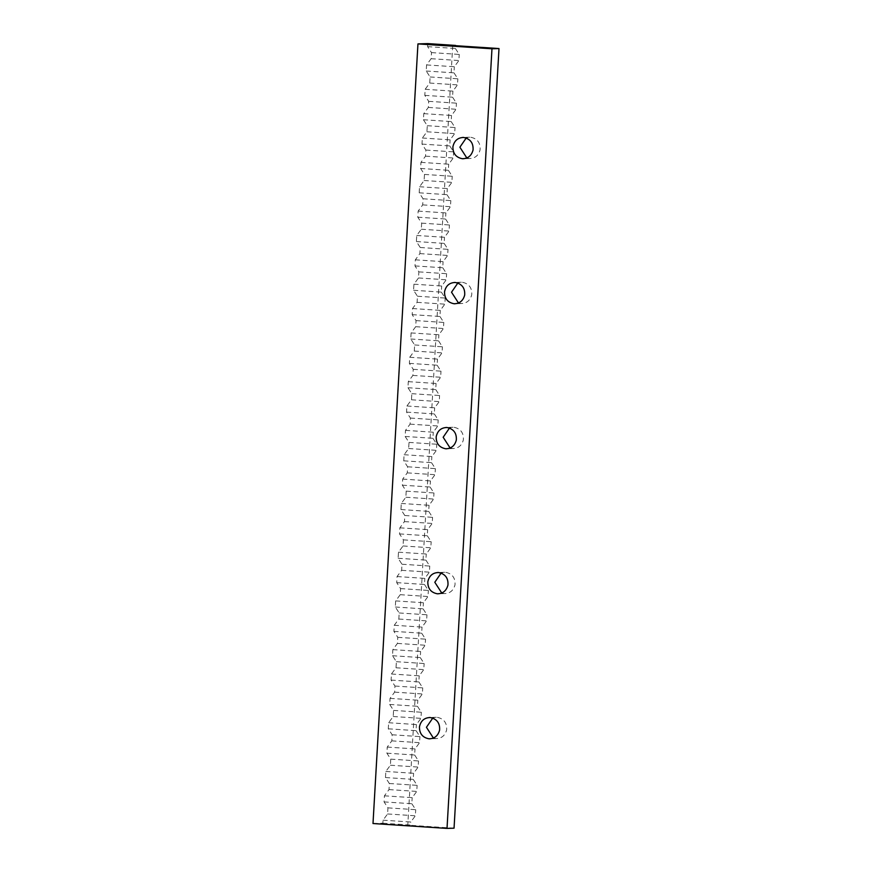<?xml version="1.0" encoding="UTF-8"?>
<svg xmlns="http://www.w3.org/2000/svg" width="872" height="872" viewBox="0 0 872 872"><rect width="100%" height="100%" fill="white"/><g stroke="black" fill="none" stroke-linecap="round" stroke-linejoin="round"><path stroke-width="0.65" stroke-dasharray="4.36 3.27" d="M466.847 157.974L469.452 158.508C474.989 158.442 478.532 155.543 480.091 149.799C480.516 142.823 477.376 138.637 470.673 137.242L466.237 137.983M469.452 158.508L463.348 158.737M458.487 302.998L461.081 303.532C466.629 303.467 470.172 300.557 471.73 294.812C472.155 287.847 469.016 283.662 462.313 282.255L457.865 283.008M461.081 303.532L454.988 303.761M450.126 448.012L452.721 448.546C458.269 448.481 461.811 445.581 463.37 439.837C463.795 432.861 460.656 428.675 453.952 427.28L449.505 428.021M452.721 448.546L446.628 448.786M441.766 593.036L444.36 593.57C449.898 593.505 453.451 590.595 455.01 584.85C455.435 577.885 452.285 573.7 445.592 572.294L441.145 573.046M444.36 593.57L438.267 593.799M433.406 738.05L436 738.584C441.537 738.519 445.091 735.619 446.649 729.875C447.064 722.899 443.924 718.713 437.221 717.318L432.785 718.059M436 738.584L429.907 738.824M372.998 823.528L382.841 823.223L383.026 820.181L387.593 813.958L387.942 807.864L384.072 801.902L384.421 795.82L388.999 789.596L389.348 783.503L385.478 777.541L385.827 771.448L390.405 765.235L390.754 759.141L386.885 753.179L387.233 747.086L391.811 740.862L392.16 734.78L388.291 728.818L388.64 722.725L393.218 716.501L393.566 710.408L389.697 704.456L390.046 698.363L394.624 692.139L394.972 686.046L391.103 680.095L391.452 674.002L396.019 667.778L396.379 661.684L392.509 655.722L392.858 649.64L397.425 643.416L397.785 637.323L393.904 631.361L394.264 625.268L398.831 619.055L399.18 612.962L395.31 606.999L395.659 600.906L400.237 594.682L400.586 588.6L396.716 582.638L397.065 576.545L401.643 570.321L401.992 564.239L398.123 558.276L398.471 552.183L403.049 545.959L403.398 539.866L399.529 533.915L399.877 527.822L404.455 521.598L404.804 515.505L400.935 509.542L401.284 503.46L405.862 497.236L406.21 491.143L402.341 485.181L402.69 479.088L407.257 472.875L407.616 466.782L403.747 460.819L404.096 454.726L408.663 448.513L409.023 442.42L405.142 436.458L405.502 430.365L410.069 424.141L410.418 418.059L406.548 412.096L406.908 406.003L411.475 399.779L411.824 393.686L407.954 387.735L408.303 381.642L412.881 375.418L413.23 369.325L409.36 363.362L409.709 357.28L414.287 351.056L414.636 344.963L410.767 339.001L411.115 332.919L415.693 326.695L416.042 320.602L412.173 314.639L412.521 308.546L417.099 302.333L417.448 296.24L413.579 290.278L413.928 284.185L418.495 277.961L418.854 271.879L414.985 265.916L415.334 259.823L419.901 253.599L420.26 247.506L416.38 241.555L416.74 235.462L421.307 229.238L421.656 223.145L417.786 217.193L418.146 211.1L422.713 204.876L423.062 198.783L419.192 192.821L419.541 186.739L424.119 180.515L424.468 174.422L420.598 168.46L420.947 162.366L425.525 156.153L425.874 150.06L422.004 144.098L422.353 138.005L426.931 131.781L427.28 125.699L423.411 119.737L423.759 113.643L428.337 107.419L428.686 101.337L424.817 95.375L425.165 89.282L429.743 83.058L430.092 76.965L426.223 71.014L426.572 64.92L431.139 58.697L431.498 52.603L427.618 46.641L427.803 43.6M427.618 46.641L455.38 48.472L455.555 45.431M431.498 52.603L459.25 54.435L455.38 48.472M431.139 58.697L458.901 60.528L459.25 54.435M426.572 64.92L454.323 66.741L458.901 60.528M426.223 71.014L453.974 72.834L454.323 66.741M430.092 76.965L457.844 78.796L453.974 72.834M429.743 83.058L457.495 84.889L457.844 78.796M425.165 89.282L452.928 91.113L457.495 84.889M424.817 95.375L452.568 97.195L452.928 91.113M428.686 101.337L456.438 103.158L452.568 97.195M428.337 107.419L456.089 109.251L456.438 103.158M423.759 113.643L451.522 115.475L456.089 109.251M423.411 119.737L451.162 121.557L451.522 115.475M427.28 125.699L455.042 127.519L451.162 121.557M426.931 131.781L454.683 133.612L455.042 127.519M422.353 138.005L450.115 139.836L454.683 133.612M422.004 144.098L449.767 145.929L450.115 139.836M425.874 150.06L453.636 151.881L449.767 145.929M425.525 156.153L453.287 157.974L453.636 151.881M420.947 162.366L448.709 164.198L453.287 157.974M420.598 168.46L448.361 170.291L448.709 164.198M424.468 174.422L452.23 176.253L448.361 170.291M424.119 180.515L451.881 182.335L452.23 176.253M419.541 186.739L447.303 188.559L451.881 182.335M419.192 192.821L446.955 194.652L447.303 188.559M423.062 198.783L450.824 200.615L446.955 194.652M422.713 204.876L450.475 206.708L450.824 200.615M418.146 211.1L445.897 212.921L450.475 206.708M417.786 217.193L445.548 219.014L445.897 212.921M421.656 223.145L449.418 224.976L445.548 219.014M421.307 229.238L449.069 231.069L449.418 224.976M416.74 235.462L444.491 237.282L449.069 231.069M416.38 241.555L444.142 243.375L444.491 237.282M420.26 247.506L448.012 249.338L444.142 243.375M419.901 253.599L447.663 255.431L448.012 249.338M415.334 259.823L443.085 261.655L447.663 255.431M414.985 265.916L442.736 267.737L443.085 261.655M418.854 271.879L446.606 273.699L442.736 267.737M418.495 277.961L446.257 279.792L446.606 273.699M413.928 284.185L441.69 286.016L446.257 279.792M413.579 290.278L441.33 292.109L441.69 286.016M417.448 296.24L445.2 298.06L441.33 292.109M417.099 302.333L444.851 304.154L445.2 298.06M412.521 308.546L440.284 310.377L444.851 304.154M412.173 314.639L439.924 316.471L440.284 310.377M416.042 320.602L443.804 322.433L439.924 316.471M415.693 326.695L443.445 328.515L443.804 322.433M411.115 332.919L438.878 334.739L443.445 328.515M410.767 339.001L438.529 340.832L438.878 334.739M414.636 344.963L442.398 346.794L438.529 340.832M414.287 351.056L442.039 352.877L442.398 346.794M409.709 357.28L437.472 359.101L442.039 352.877M409.36 363.362L437.123 365.194L437.472 359.101M413.23 369.325L440.992 371.156L437.123 365.194M412.881 375.418L440.643 377.249L440.992 371.156M408.303 381.642L436.065 383.462L440.643 377.249M407.954 387.735L435.717 389.555L436.065 383.462M411.824 393.686L439.586 395.517L435.717 389.555M411.475 399.779L439.237 401.611L439.586 395.517M406.908 406.003L434.659 407.834L439.237 401.611M406.548 412.096L434.311 413.917L434.659 407.834M410.418 418.059L438.18 419.879L434.311 413.917M410.069 424.141L437.831 425.972L438.18 419.879M405.502 430.365L433.253 432.196L437.831 425.972M405.142 436.458L432.904 438.289L433.253 432.196M409.023 442.42L436.774 444.24L432.904 438.289M408.663 448.513L436.425 450.334L436.774 444.24M404.096 454.726L431.847 456.557L436.425 450.334M403.747 460.819L431.498 462.651L431.847 456.557M407.616 466.782L435.368 468.613L431.498 462.651M407.257 472.875L435.019 474.695L435.368 468.613M402.69 479.088L430.452 480.919L435.019 474.695M402.341 485.181L430.092 487.012L430.452 480.919M406.21 491.143L433.962 492.974L430.092 487.012M405.862 497.236L433.613 499.057L433.962 492.974M401.284 503.46L429.046 505.28L433.613 499.057M400.935 509.542L428.686 511.374L429.046 505.28M404.804 515.505L432.567 517.336L428.686 511.374M404.455 521.598L432.207 523.429L432.567 517.336M399.877 527.822L427.64 529.642L432.207 523.429M399.529 533.915L427.291 535.735L427.64 529.642M403.398 539.866L431.16 541.697L427.291 535.735M403.049 545.959L430.801 547.79L431.16 541.697M398.471 552.183L426.234 554.014L430.801 547.79M398.123 558.276L425.885 560.097L426.234 554.014M401.992 564.239L429.754 566.059L425.885 560.097M401.643 570.321L429.406 572.152L429.754 566.059M397.065 576.545L424.828 578.376L429.406 572.152M396.716 582.638L424.479 584.458L424.828 578.376M400.586 588.6L428.348 590.42L424.479 584.458M400.237 594.682L427.999 596.513L428.348 590.42M395.659 600.906L423.421 602.737L427.999 596.513M395.31 606.999L423.073 608.83L423.421 602.737M399.18 612.962L426.942 614.782L423.073 608.83M398.831 619.055L426.593 620.875L426.942 614.782M394.264 625.268L422.015 627.099L426.593 620.875M393.904 631.361L421.667 633.192L422.015 627.099M397.785 637.323L425.536 639.154L421.667 633.192M397.425 643.416L425.187 645.236L425.536 639.154M392.858 649.64L420.609 651.46L425.187 645.236M392.509 655.722L420.26 657.553L420.609 651.46M396.379 661.684L424.13 663.516L420.26 657.553M396.019 667.778L423.781 669.609L424.13 663.516M391.452 674.002L419.203 675.822L423.781 669.609M391.103 680.095L418.854 681.915L419.203 675.822M394.972 686.046L422.724 687.877L418.854 681.915M394.624 692.139L422.375 693.97L422.724 687.877M390.046 698.363L417.808 700.194L422.375 693.97M389.697 704.456L417.448 706.276L417.808 700.194M393.566 710.408L421.329 712.239L417.448 706.276M393.218 716.501L420.969 718.332L421.329 712.239M388.64 722.725L416.402 724.556L420.969 718.332M388.291 728.818L416.053 730.638L416.402 724.556M392.16 734.78L419.923 736.6L416.053 730.638M391.811 740.862L419.563 742.693L419.923 736.6M387.233 747.086L414.996 748.917L419.563 742.693M386.885 753.179L414.647 755.01L414.996 748.917M390.754 759.141L418.516 760.962L414.647 755.01M390.405 765.235L418.168 767.055L418.516 760.962M385.827 771.448L413.59 773.279L418.168 767.055M385.478 777.541L413.241 779.372L413.59 773.279M389.348 783.503L417.11 785.334L413.241 779.372M388.999 789.596L416.762 791.416L417.11 785.334M384.421 795.82L412.183 797.64L416.762 791.416M384.072 801.902L411.835 803.733L412.183 797.64M387.942 807.864L415.704 809.696L411.835 803.733M387.593 813.958L415.355 815.789L415.704 809.696M383.026 820.181L410.777 822.002L415.355 815.789M382.841 823.223L410.603 825.054L410.777 822.002M452.742 45.518L407.791 825.141L410.603 825.054M454.05 828.182L407.791 825.141M469.736 137.22L462.694 137.438M461.364 282.245L454.334 282.463M453.004 427.258L445.974 427.476M444.644 572.283L437.613 572.501M436.283 717.296L429.242 717.514"/><path stroke-width="1.31" d="M466.237 137.983L459.882 147.205L466.847 157.974M463.632 137.46C457.789 137.613 454.214 140.719 452.906 146.769C452.83 153.494 455.991 157.483 462.411 158.726C467.948 158.66 471.501 155.75 473.06 150.017C473.474 143.041 470.335 138.855 463.632 137.46L462.694 137.438M462.411 158.726L463.348 158.737M457.865 283.008L451.522 292.218L458.487 302.998M455.271 282.474C449.429 282.637 445.854 285.733 444.535 291.793C444.469 298.518 447.63 302.497 454.05 303.75C459.588 303.685 463.141 300.775 464.7 295.03C465.114 288.065 461.975 283.88 455.271 282.474L454.334 282.463M454.05 303.75L454.988 303.761M449.505 428.021L443.161 437.243L450.126 448.012M446.911 427.498C441.069 427.651 437.493 430.757 436.174 436.807C436.098 443.532 439.27 447.521 445.69 448.764C451.227 448.699 454.781 445.799 456.329 440.055C456.754 433.079 453.614 428.893 446.911 427.498L445.974 427.476M445.69 448.764L446.628 448.786M441.145 573.046L434.801 582.256L441.766 593.036M438.551 572.512C432.708 572.675 429.133 575.782 427.814 581.831C427.738 588.556 430.91 592.535 437.319 593.788C442.867 593.723 446.41 590.813 447.968 585.068C448.393 578.103 445.254 573.918 438.551 572.512L437.613 572.501M437.319 593.788L438.267 593.799M432.785 718.059L426.43 727.281L433.406 738.05M430.19 717.536C424.348 717.689 420.762 720.795 419.454 726.845C419.378 733.57 422.549 737.559 428.959 738.802C434.507 738.737 438.049 735.837 439.608 730.093C440.033 723.117 436.894 718.931 430.19 717.536L429.242 717.514M428.959 738.802L429.907 738.824M455.555 45.431L427.803 43.6L417.95 43.905L372.998 823.528L447.02 828.4L454.05 828.182L499.002 48.559L455.544 45.693M417.95 43.905L491.972 48.778L499.002 48.559M491.972 48.778L447.02 828.4"/></g></svg>
